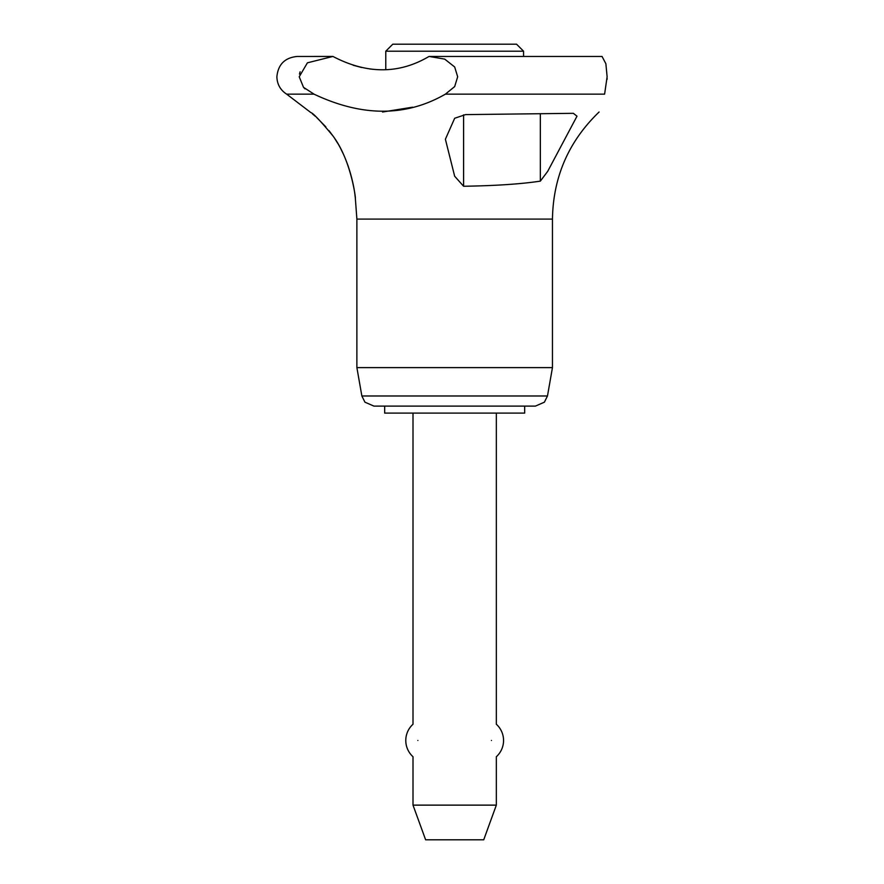 <?xml version="1.0" encoding="UTF-8"?>
<svg xmlns="http://www.w3.org/2000/svg" width="884" height="884" viewBox="0 0 884 884"><rect width="100%" height="100%" fill="white"/><g stroke="black" fill="none" stroke-linecap="round" stroke-linejoin="round"><path stroke-width="1.33" d="M607.109 78.201L607.076 79.383M332.937 56.443L297.212 56.454C284.858 57.659 278.084 64.433 276.88 76.775C277.112 84.267 280.372 90.058 286.648 94.146L314.019 94.146L303.51 87.328L299.223 76.775L307.411 62.819L332.937 56.443C366.926 74.234 398.96 74.234 429.038 56.443L444.707 59.117L454.674 66.974L457.669 76.775L454.674 86.588L445.392 94.146L604.601 94.146C597.275 116.876 597.275 116.876 604.601 94.146L607.12 76.775L605.871 63.725L602.037 56.443M304.008 87.859L305.046 88.864M413.005 805.136L496.333 805.136L483.725 839.8L425.624 839.8L413.005 805.136L413.005 756.726A21.879 21.879 0 0 1 413.005 724.239L413.005 413.104M417.878 740.483C412.375 761.942 412.375 761.942 417.878 740.483C412.375 719.012 412.375 719.012 417.878 740.483M385.778 69.725L385.778 51.195L392.772 44.2L516.565 44.2L523.56 51.195L523.56 56.454M385.778 51.195L523.56 51.195M356.882 367.611L356.882 219.088L552.456 219.088L552.456 367.611L547.472 395.977L544.4 402.176L535.406 406.11L373.932 406.11L364.937 402.176L361.865 395.977L356.882 367.611L552.456 367.611M524.665 406.11L524.665 413.104L384.673 413.104L384.673 406.11M463.603 186.259L454.663 176.225L445.392 139.241L454.674 118.257L465.525 114.611L573.362 113.318L576.998 116.202L547.682 171.374L540.345 181.121C521.328 184.027 495.747 185.739 463.603 186.259L463.603 114.843M286.648 94.146L310.825 112.555C313.157 113.152 320.572 120.998 333.058 136.07L329.003 130.655M325.864 126.887L316.649 117.495M315.29 116.29L312.383 113.815M429.392 56.454L602.026 56.454M445.414 94.146C405.9 116.898 362.097 116.898 313.997 94.146M382.551 112.014L412.552 107.196M333.058 136.07C353.887 163.905 356.672 209.884 354.981 195.132C354.064 186.668 348.86 157.905 333.058 136.07M350.495 173.496L347.998 165.573M343.368 154.092L340.937 149.109M337.699 143.274L335.036 139.009M300.118 71.781L299.477 74.101M381.479 69.781L379.59 69.748M373.457 69.361L369.678 68.93M361.545 67.482L353.213 65.261M491.46 740.483C496.974 761.942 496.974 761.942 491.46 740.483C496.974 719.012 496.974 719.012 491.46 740.483M361.865 395.977L547.472 395.977M540.345 181.121L540.345 113.992M599.087 112.014C568.699 141.241 553.152 176.933 552.456 219.088M356.882 219.088L355.28 197.452M496.333 805.136L496.333 756.726A21.879 21.879 0 0 0 496.333 724.239L496.333 413.104"/></g></svg>
